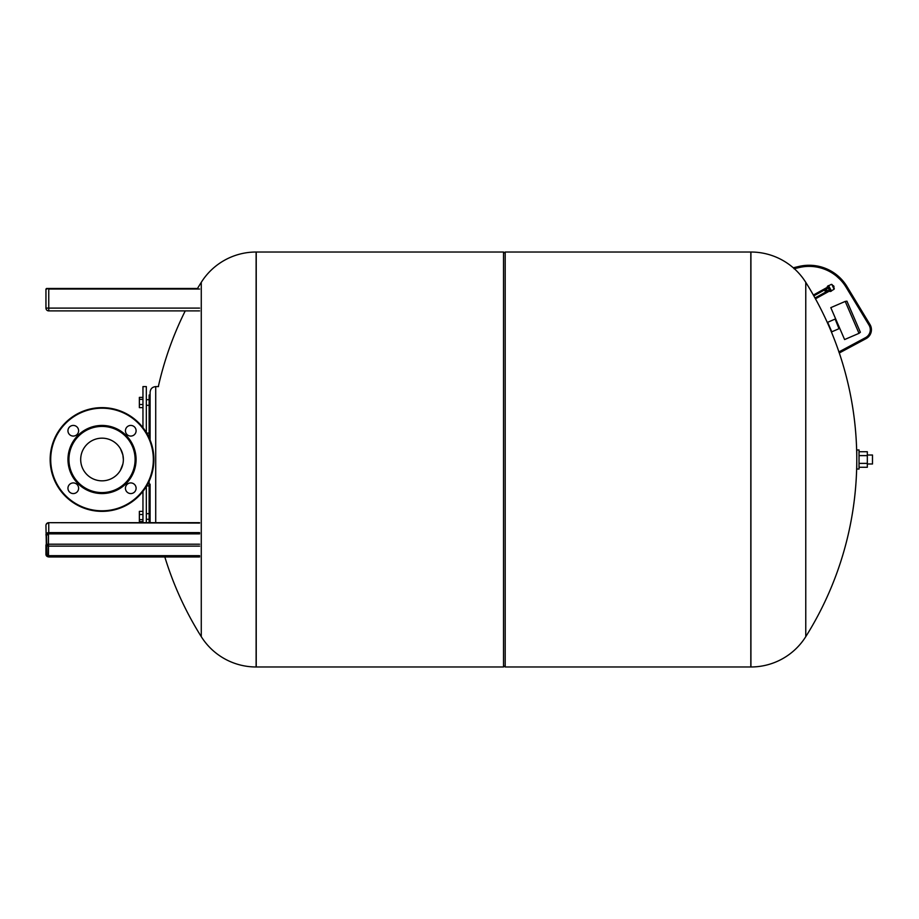 <?xml version="1.0" encoding="UTF-8"?>
<svg xmlns="http://www.w3.org/2000/svg" width="919" height="919" viewBox="0 0 919 919"><rect width="100%" height="100%" fill="white"/><g stroke="black" fill="none" stroke-linecap="round" stroke-linejoin="round"><path stroke-width="1.38" d="M199.595 555.662L48.477 555.662A1.401 1.218 0 0 1 47.076 554.444L46.513 535.306A2.24 1.941 0 0 1 48.753 533.353L199.595 533.353M199.595 532.595L48.753 532.595L48.753 523.06A2.803 2.424 180 0 0 45.95 525.484L46.513 554.731A1.964 1.7 180 0 0 48.477 556.432L199.595 556.432M48.477 288.474L197.505 288.474A333.08 333.08 0 0 1 201.272 282.34L201.272 636.66A64.767 64.767 0 0 0 256.114 666.976L256.229 459.5L256.229 666.976L503.52 666.976L503.52 252.024L256.229 252.024L256.229 459.5L256.114 252.024A64.767 64.767 0 0 0 201.272 282.34M47.076 289.037L46.513 288.474L48.753 288.474M45.95 289.037L45.95 308.095L48.753 308.095L48.753 289.037L199.595 289.037M158.321 386.6A333.08 333.08 0 0 1 185.236 310.898L48.753 310.898A2.803 2.803 0 0 1 45.95 308.095A2.803 2.803 0 0 0 48.753 310.898L199.595 310.898M45.95 544.91L45.95 554.444A2.803 2.424 180 0 0 48.753 556.88L48.753 556.673A2.24 1.941 0 0 1 46.513 554.731L47.076 554.444M123.364 459.5L122.859 454.905L120.527 448.874M120.332 470.459L122.859 464.095M146.328 432.516L146.328 386.6L142.962 386.6L142.962 427.645M146.328 486.484L146.328 522.681M149.131 522.681L149.131 481.223M150.107 522.681L150.107 484.175M149.131 437.777L149.131 395.009L150.107 395.009L150.107 440.052L150.107 392.206C150.44 388.806 152.313 386.933 155.713 386.6L155.713 522.681M142.962 407.645L139.366 407.645L139.366 404.498L142.962 404.498M142.962 399.363L139.366 399.363L139.366 404.498M142.962 397.376L139.366 397.376L139.366 399.363M142.962 511.355L139.366 511.355L139.366 521.624L142.962 521.624M142.962 519.637L139.366 519.637M142.962 514.502L139.366 514.502M142.962 491.355L142.962 522.681M750.926 666.976L750.926 252.024L750.812 666.976L750.812 252.024L505.197 252.024L505.197 666.976L750.926 666.976A64.767 64.767 0 0 0 805.768 636.66L805.768 282.34A64.767 64.767 0 0 0 794.292 268.681M750.926 252.024A64.767 64.767 0 0 1 793.913 268.348M813.832 295.884L828.042 287.969M827.594 287.165L813.361 295.056M815.475 298.824L829.696 290.944M829.237 290.128L815.004 297.986M827.548 291.07L826.353 288.911M826.537 291.438L825.515 289.565M825.699 291.897L824.665 290.036M825.641 292.093L824.469 289.979M839.955 279.319L836.692 276.32L839.955 279.319A43.182 43.182 0 0 1 846.066 287.188A43.182 43.182 0 0 0 799.266 267.521A43.182 43.182 0 0 1 799.473 267.475M799.013 266.43L793.752 267.659L799.013 266.43A44.296 44.296 0 0 1 847.019 286.602L869.971 324.499A10.098 10.098 0 0 1 866.1 338.617L839.369 352.953L838.84 351.966L865.572 337.629A8.972 8.972 0 0 0 869.006 325.085L846.066 287.188M847.019 286.602L867.651 320.662M793.752 267.659L794.016 268.75L799.266 267.521M859.012 333.333L844.595 339.559L830.799 307.647L845.216 301.421L859.012 333.333L860.379 332.253L846.939 301.168L845.216 301.421M838.99 328.703L835.245 319.318L838.99 328.703L831.787 331.816L827.663 322.293L831.787 331.816M834.866 319.18L827.663 322.293M833.717 287.44A1.126 1.126 0 0 0 833.97 286.498L833.625 285.889A1.126 1.126 0 0 0 832.694 285.602M832.143 285.062L834.084 289.244L834.291 288.486L832.12 284.557M828.616 285.763L831.373 284.339M831.419 290.818L834.084 289.244M828.524 285.591L827.789 286.004L830.776 291.392L831.511 290.99L828.524 285.591M827.824 286.073L827.284 286.602L830.006 291.507L830.73 291.323M102.02 493.56A34.06 34.06 0 0 1 67.972 459.5A34.06 34.06 0 0 1 102.02 425.44A34.06 34.06 0 0 1 136.081 459.5A34.06 34.06 0 0 1 102.02 493.56M102.02 426.416A33.084 33.084 0 0 0 68.936 459.5A33.084 33.084 0 0 0 102.02 492.584A33.084 33.084 0 0 0 135.104 459.5A33.084 33.084 0 0 0 102.02 426.416M130.774 425.428A5.33 5.33 0 0 1 136.104 430.758A5.33 5.33 0 0 1 130.774 436.077A5.33 5.33 0 0 1 125.444 430.758A5.33 5.33 0 0 1 130.774 425.428M73.279 425.428A5.33 5.33 0 0 1 78.609 430.758A5.33 5.33 0 0 1 73.279 436.077A5.33 5.33 0 0 1 67.949 430.758A5.33 5.33 0 0 1 73.279 425.428M73.279 482.923A5.33 5.33 0 0 1 78.609 488.242A5.33 5.33 0 0 1 73.279 493.572A5.33 5.33 0 0 1 67.949 488.242A5.33 5.33 0 0 1 73.279 482.923M130.774 482.923A5.33 5.33 0 0 1 136.104 488.242A5.33 5.33 0 0 1 130.774 493.572A5.33 5.33 0 0 1 125.444 488.242A5.33 5.33 0 0 1 130.774 482.923M102.02 511.366A51.866 51.866 0 0 0 153.898 459.5A51.866 51.866 0 0 0 102.02 407.634A51.866 51.866 0 0 0 50.154 459.5A51.866 51.866 0 0 0 102.02 511.366A51.866 51.866 0 0 1 50.154 459.5A51.866 51.866 0 0 1 102.02 407.634M102.02 438.168A21.332 21.332 0 0 1 123.364 459.5A21.332 21.332 0 0 1 102.02 480.832A21.332 21.332 0 0 1 80.688 459.5A21.332 21.332 0 0 1 102.02 438.168M856.784 469.035L856.784 449.965L859.035 449.965L859.035 469.035L856.784 469.035M872.487 455.008L872.487 463.992L872.487 455.008L867.329 455.008M859.035 467.266L867.329 467.266L867.329 451.734L859.035 451.734M859.035 463.383L867.329 463.383M859.035 455.617L867.329 455.617M199.595 546.127L48.477 546.127L48.477 544.209A1.401 0.701 180 0 0 47.076 544.91A1.401 1.218 0 0 0 48.477 546.127L48.477 556.432M199.595 544.209L48.477 544.209L48.477 533.882L47.076 535.019A1.401 1.218 0 0 1 48.477 533.813L48.477 533.606A1.964 1.7 180 0 0 46.513 535.306L45.95 535.019A2.803 2.424 180 0 1 48.753 532.595L48.753 533.353M48.477 533.606L199.595 533.606M48.477 533.813L199.595 533.813M48.753 556.673L199.595 556.673M48.753 556.88L199.595 556.88M199.595 523.06L48.753 522.681A2.803 2.803 0 0 0 45.95 525.484M48.753 310.898L48.753 308.095L199.595 308.095M256.114 252.024L256.114 666.976M102.02 408.197A51.303 51.303 0 0 1 153.335 459.5A51.303 51.303 0 0 1 102.02 510.803A51.303 51.303 0 0 1 50.717 459.5A51.303 51.303 0 0 1 102.02 408.197M48.477 533.882L199.595 533.882M199.595 556.948L48.753 556.948L45.95 554.444M48.753 522.681L199.595 522.681M146.328 513.687L149.131 513.687M146.672 433.09L149.131 433.09M146.328 399.708L149.131 399.708M158.516 386.6L155.713 386.6M146.328 405.313L149.131 405.313M146.672 485.91L149.131 485.91M146.328 519.292L149.131 519.292M164.823 556.948A333.08 333.08 0 0 0 201.272 636.66M503.52 253.15L505.197 252.024M503.52 665.85L505.197 666.976M805.768 636.66A333.08 333.08 0 0 0 839.15 352.551M838.932 351.92A333.08 333.08 0 0 0 805.768 282.34M872.487 463.992L867.329 463.992"/></g></svg>
